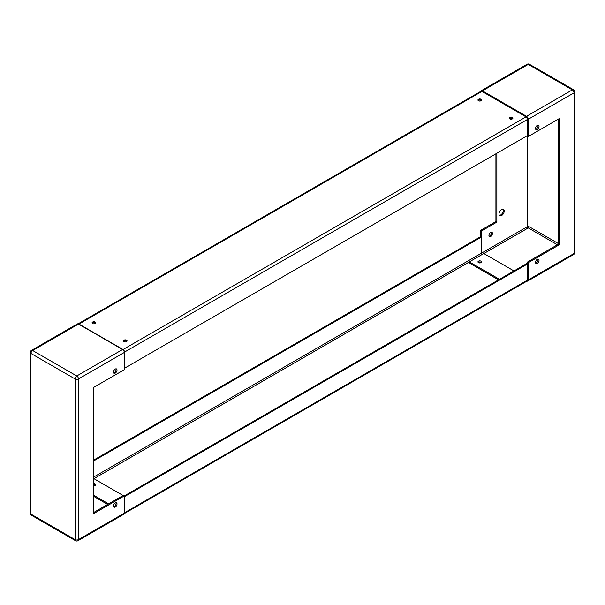 <?xml version="1.0" encoding="UTF-8"?>
<svg xmlns="http://www.w3.org/2000/svg" width="605" height="605" viewBox="0 0 605 605"><rect width="100%" height="100%" fill="white"/><g stroke="black" fill="none" stroke-linecap="round" stroke-linejoin="round"><path stroke-width="0.91" d="M113.642 506.703A2.488 1.437 120 0 0 116.069 503.42A2.488 1.437 120 0 0 115.933 502.717M113.506 505.999A2.488 1.437 -60 0 1 114.587 503.496A2.488 1.437 -60 0 1 116.508 502.831A2.488 1.437 -60 0 1 117.022 503.965A2.488 1.437 -60 0 1 115.933 506.468A2.488 1.437 -60 0 1 114.02 507.134A2.488 1.437 -60 0 1 113.506 505.999M113.642 372.809A2.488 1.437 120 0 0 116.069 369.526A2.488 1.437 120 0 0 115.933 368.823M113.506 372.105A2.488 1.437 -60 0 1 114.587 369.602A2.488 1.437 -60 0 1 116.508 368.937A2.488 1.437 -60 0 1 117.022 370.079A2.488 1.437 -60 0 1 115.933 372.582A2.488 1.437 -60 0 1 114.02 373.247A2.488 1.437 -60 0 1 113.506 372.105M78.484 324.061A2.42 1.399 -120 0 0 77.274 323.947L31.46 350.393A2.42 1.399 60 0 1 32.67 350.514L78.484 324.061L122.581 349.524L76.767 375.977A2.42 1.399 60 0 1 78.484 378.934L78.484 539.607A2.42 1.399 60 0 1 77.977 540.719L123.791 514.265A2.42 1.399 -120 0 0 124.29 513.161L124.29 495.926L93.404 513.766L93.404 387.555L124.29 369.715L124.29 352.488A2.42 1.399 -120 0 0 122.581 349.524M93.404 512.662L123.344 495.382L124.29 495.926L526.804 263.538L527.515 263.954L527.515 280.085A2.08 1.202 -120 0 1 527.084 281.038L124.237 513.622M107.66 504.434L93.404 496.206L107.66 504.434M123.7 341.462A1.815 1.051 180 0 1 126.528 341.265A1.815 1.051 180 0 1 126.785 341.462M92.331 323.35A1.815 1.051 180 0 1 95.159 323.161A1.815 1.051 180 0 1 95.424 323.35M93.404 483.667A1.815 1.051 180 0 1 95.159 483.939A1.815 1.051 180 0 1 95.696 484.681A1.815 1.051 180 0 1 93.404 485.694M95.424 485.233A1.815 1.051 0 0 0 95.159 485.036A1.815 1.051 0 0 0 93.404 484.764M123.102 495.518L93.881 478.646L93.404 478.918M108.613 503.889L93.404 495.109M535.637 129.168A2.488 1.437 120 0 0 538.064 125.893A2.488 1.437 120 0 0 537.936 125.19M539.017 126.437A2.488 1.437 -60 0 1 537.936 128.941A2.488 1.437 -60 0 1 536.015 129.606A2.488 1.437 -60 0 1 535.501 128.472A2.488 1.437 -60 0 1 536.59 125.969A2.488 1.437 -60 0 1 538.503 125.303A2.488 1.437 -60 0 1 539.017 126.437M489.067 236.177A2.488 1.437 120 0 0 491.494 232.895A2.488 1.437 120 0 0 491.358 232.191M492.447 233.439A2.488 1.437 -60 0 1 491.358 235.942A2.488 1.437 -60 0 1 489.445 236.608A2.488 1.437 -60 0 1 488.931 235.474A2.488 1.437 -60 0 1 490.012 232.97A2.488 1.437 -60 0 1 491.933 232.305A2.488 1.437 -60 0 1 492.447 233.439M535.637 263.062A2.488 1.437 120 0 0 538.064 259.779A2.488 1.437 120 0 0 537.936 259.084M539.017 260.332A2.488 1.437 -60 0 1 537.936 262.835A2.488 1.437 -60 0 1 536.015 263.5A2.488 1.437 -60 0 1 535.501 262.358A2.488 1.437 -60 0 1 536.59 259.855A2.488 1.437 -60 0 1 538.503 259.19A2.488 1.437 -60 0 1 539.017 260.332M499.359 215.327A3.698 2.133 120 0 0 501.969 213.822A3.698 2.133 120 0 0 503.284 210.449A3.698 2.133 120 0 0 502.929 209.141M504.23 211.001A3.698 2.133 -60 0 1 502.619 214.722A3.698 2.133 -60 0 1 499.768 215.713A3.698 2.133 -60 0 1 499.004 214.019A3.698 2.133 -60 0 1 500.615 210.298A3.698 2.133 -60 0 1 503.466 209.307A3.698 2.133 -60 0 1 504.23 211.001M496.864 153.246L496.864 222.111L495.918 221.566L495.918 153.791M496.864 222.111L481.656 230.891L480.71 230.346L495.918 221.566M481.656 230.891L481.656 253.064A1.074 0.62 -120 0 0 482.374 254.35M480.71 236.926L480.71 230.346M527.28 135.686L528.233 136.511L559.118 118.671L559.118 244.881L528.233 262.721L528.233 279.949A2.42 1.399 60 0 1 527.726 281.053A2.42 1.399 60 0 1 526.947 281.121M528.233 262.721L527.28 262.169L558.165 244.337L558.165 119.223M527.28 263.818L527.28 262.169M559.118 244.881L558.165 244.337M480.763 91.378A2.42 1.399 60 0 1 481.209 90.735A2.42 1.399 60 0 1 482.419 90.856L526.516 116.311A2.42 1.399 60 0 1 528.233 119.276L528.233 136.511M481.3 262.441A1.815 1.051 0 0 0 481.043 262.252A1.815 1.051 0 0 0 478.215 262.441M481.043 261.156A1.815 1.051 180 0 1 481.572 261.897A1.815 1.051 180 0 1 480.453 262.865A1.815 1.051 180 0 1 478.472 262.638A1.815 1.051 180 0 1 477.942 261.897A1.815 1.051 180 0 1 479.062 260.929A1.815 1.051 180 0 1 481.043 261.156M499.48 279.313L469.306 261.897L483.796 253.525L513.97 270.949M498.528 279.865L469.306 262.993L469.306 261.897M478.215 100.566A1.815 1.051 180 0 1 481.043 100.37A1.815 1.051 180 0 1 481.3 100.566M509.576 118.671A1.815 1.051 180 0 1 512.405 118.482A1.815 1.051 180 0 1 512.669 118.671M93.404 485.044A1.815 1.051 180 0 1 95.159 485.308A1.815 1.051 180 0 1 95.25 485.369M478.389 262.578A1.815 1.051 180 0 1 481.043 262.525A1.815 1.051 180 0 1 481.126 262.578M527.515 263.954L124.532 496.614L124.532 512.745A2.08 1.202 60 0 1 124.244 513.584M481.898 254.622A1.074 0.62 60 0 1 481.187 253.336L481.187 237.205L480.468 236.789L93.404 460.261M93.404 461.086L481.187 237.205M478.472 100.755A1.815 1.051 180 0 1 477.942 100.014A1.815 1.051 180 0 1 479.062 99.046A1.815 1.051 180 0 1 481.043 99.273A1.815 1.051 180 0 1 481.572 100.014A1.815 1.051 180 0 1 480.453 100.982A1.815 1.051 180 0 1 478.472 100.755M481.429 100.43A1.815 1.051 0 0 0 481.043 100.097A1.815 1.051 0 0 0 478.086 100.43M509.841 118.867A1.815 1.051 180 0 1 509.304 118.126A1.815 1.051 180 0 1 510.431 117.158A1.815 1.051 180 0 1 512.405 117.385A1.815 1.051 180 0 1 512.934 118.126A1.815 1.051 180 0 1 511.815 119.094A1.815 1.051 180 0 1 509.841 118.867M512.79 118.535A1.815 1.051 0 0 0 512.405 118.209A1.815 1.051 0 0 0 509.455 118.535M92.595 323.546A1.815 1.051 180 0 1 92.066 322.805A1.815 1.051 180 0 1 93.185 321.837A1.815 1.051 180 0 1 95.159 322.064A1.815 1.051 180 0 1 95.696 322.805A1.815 1.051 180 0 1 94.569 323.773A1.815 1.051 180 0 1 92.595 323.546M95.545 323.214A1.815 1.051 0 0 0 95.159 322.881A1.815 1.051 0 0 0 92.21 323.214M123.957 341.651A1.815 1.051 180 0 1 123.428 340.91A1.815 1.051 180 0 1 124.547 339.942A1.815 1.051 180 0 1 126.528 340.169A1.815 1.051 180 0 1 127.058 340.91A1.815 1.051 180 0 1 125.938 341.878A1.815 1.051 180 0 1 123.957 341.651M126.914 341.318A1.815 1.051 0 0 0 126.528 340.993A1.815 1.051 0 0 0 123.571 341.318M78.09 323.887A2.08 1.202 60 0 1 78.953 324.061L123.057 349.524A2.08 1.202 60 0 1 124.532 352.08L124.29 368.074M124.532 368.211L527.515 135.55L527.515 119.412A2.08 1.202 -120 0 0 526.048 116.863L123.057 349.524M526.048 116.863L481.943 91.4A2.08 1.202 -120 0 0 480.899 91.294L78.053 323.879M30.25 513.161L30.25 352.488A2.42 1.399 180 0 0 30.961 353.479A2.42 1.399 120 0 1 32.67 350.514L76.767 375.977A2.42 1.399 120 0 0 75.058 378.934L75.058 539.607L30.961 514.144A2.42 1.399 180 0 1 30.25 513.161A2.42 2.42 0 0 0 31.46 515.256A2.42 1.399 -60 0 1 30.961 514.144L30.961 353.479L75.058 378.934A2.42 1.399 180 0 0 78.484 378.934L124.29 352.488M31.46 515.256L75.557 540.719A2.42 1.399 -60 0 1 75.058 539.607A2.42 1.399 180 0 0 78.484 539.607L124.29 513.161M481.656 253.064L527.469 226.61L527.469 136.072M557.409 244.775L528.233 227.926A1.074 0.62 120 0 0 528.989 226.61A1.074 0.62 0 0 0 527.469 226.61A1.074 0.62 -120 0 0 528.233 227.926L483.841 253.555M482.419 90.856L528.233 64.402A2.42 1.399 -120 0 0 527.023 64.281L481.209 90.735M558.165 243.46L528.989 226.61L528.989 136.072M528.233 64.402A2.42 1.399 -60 0 1 529.443 64.281L573.54 89.744A2.42 1.399 -60 0 0 572.33 89.865L528.233 64.402M528.233 119.276L574.039 92.83A2.42 1.399 -120 0 0 572.33 89.865L526.516 116.311M574.039 92.83A2.42 1.399 0 0 0 574.75 91.839L574.75 252.512A2.42 1.399 0 0 1 574.039 253.503L574.039 92.83M527.726 281.053L573.54 254.607A2.42 1.399 -120 0 0 574.039 253.503L528.233 279.949M124.532 512.745L527.515 280.085M93.926 478.668L469.306 261.95M93.404 477.216L481.187 253.336M527.515 119.412L124.532 352.08M481.943 91.4L78.953 324.061M75.557 540.719A2.42 2.42 0 0 0 77.977 540.719M31.46 350.393A2.42 2.42 0 0 0 30.25 352.488M529.443 64.281A2.42 2.42 0 0 0 527.023 64.281M574.75 91.839A2.42 2.42 0 0 0 573.54 89.744M573.54 254.607A2.42 2.42 0 0 0 574.75 252.512"/></g></svg>
